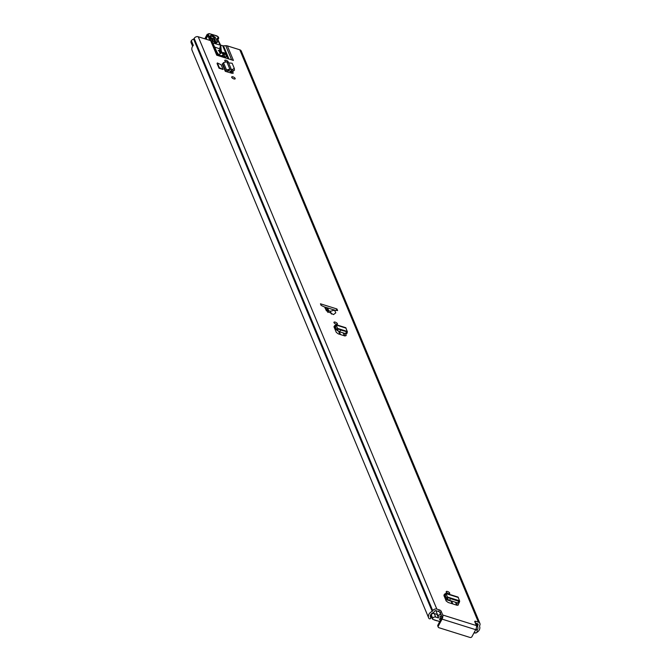 <?xml version="1.0" encoding="UTF-8"?>
<svg xmlns="http://www.w3.org/2000/svg" width="671" height="671" viewBox="0 0 671 671"><rect width="100%" height="100%" fill="white"/><g stroke="black" fill="none" stroke-linecap="round" stroke-linejoin="round"><path stroke-width="1.01" d="M335.265 322.139A1.963 0.772 -151.7 0 1 337.421 324.085A1.963 0.772 -151.7 0 1 336.112 324.177A1.963 0.772 -151.7 0 1 333.965 322.223A1.963 0.772 -151.7 0 1 335.265 322.139M459.107 600.662L447.398 596.98L450.384 598.633L458.662 601.233L459.677 601.216L458.05 597.064L445.754 593.206L446.123 593.659L444.655 594.003L443.908 595.194L446.148 600.981L448.211 602.491L457.245 605.326L458.486 604.856L457.689 602.952M233.869 78.901A1.963 0.772 -151.7 0 1 231.713 76.947A1.963 0.772 -151.7 0 1 233.013 76.855A1.963 0.772 -151.7 0 1 235.169 78.809A1.963 0.772 -151.7 0 1 233.869 78.901M225.448 61.514A1.963 0.772 -151.7 0 1 224.802 60.373A1.963 0.772 -151.7 0 1 226.102 60.281A1.963 0.772 -151.7 0 1 228.257 62.235A1.963 0.772 -151.7 0 1 227.955 62.437M223.107 69.482L221.145 64.768L217.354 62.94L219.325 67.654L223.107 69.482L219.023 68.199L219.325 67.654M217.354 62.94L217.06 63.485L219.023 68.199M320.453 303.804L321.107 305.372A24.164 9.545 28.3 0 0 324.73 307.075L326.366 310.748L333.512 314.59L335.794 312.812L334.527 310.153A24.164 9.545 28.3 0 0 337.605 310.547L336.951 308.979L320.453 303.804M440.26 612.707A1.51 0.596 28.3 0 0 438.608 611.507L439.463 609.922A1.51 0.596 -151.7 0 1 441.115 611.122L440.26 612.707L441.879 616.599A1.132 0.453 -72.6 0 1 441.635 618.1L437.886 625.062L438.306 626.085L442.055 619.123A3.095 1.241 -72.6 0 0 442.734 615.005L476.376 625.565L474.758 621.673A1.51 0.596 -151.7 0 1 474.749 621.371A1.51 0.596 -151.7 0 1 475.747 621.304L478.389 622.134A3.095 2.558 -22.6 0 1 479.899 623.443L241.308 51.113A3.095 2.558 157.4 0 0 239.799 49.797L227.36 45.896L233.424 60.432L216.725 55.19L210.669 40.654L198.23 36.754A3.095 2.558 157.4 0 0 194.179 38.415L194.036 38.683A0.755 0.621 -22.6 0 1 193.609 39.052A5.737 4.739 157.4 0 0 191.327 40.596L193.323 45.385A5.737 4.739 -22.6 0 0 192.107 50.434A5.737 4.739 -22.6 0 0 192.3 50.828M439.463 609.922L436.829 609.092L198.23 36.754M442.734 615.005L441.115 611.122M233.198 73.164L232.585 71.403M233.047 73.324L233.172 72.812L232.032 73.298L225.271 71.302L222.21 63.963L222.688 63.795L225.75 71.134L225.271 71.302M448.404 593.533A1.963 0.772 -151.7 0 1 446.249 591.579A1.963 0.772 -151.7 0 1 447.557 591.495A1.963 0.772 -151.7 0 1 449.704 593.441A1.963 0.772 -151.7 0 1 448.404 593.533M346.823 331.306L337.547 328.396L340.532 330.04L347.393 331.86L345.766 327.708L335.903 324.613L336.272 325.066L334.804 325.418L333.957 326.777L336.305 332.397L338.36 333.898L344.961 335.97L346.194 335.5L345.406 333.596M324.73 307.075L327.188 310.262L327.943 312.493M331.482 314.078L330.35 311.252A24.164 9.545 28.3 0 1 327.188 310.262M210.669 40.654A4.529 3.741 -22.6 0 1 211.734 41.183L217.907 55.559M228.098 58.763L222.663 45.703L221.807 45.435A1.51 0.596 28.3 0 0 220.809 45.511A1.51 0.596 28.3 0 0 220.784 45.67L219.929 47.255A1.51 0.596 -151.7 0 1 219.954 47.096A1.51 0.596 -151.7 0 1 220.071 46.987M222.663 45.703A2.265 1.87 157.4 0 0 223.468 45.804L228.979 59.031M231.663 59.878L225.75 45.695L223.468 45.804M225.75 45.695A4.529 3.741 -22.6 0 1 227.36 45.896M222.218 52.598L221.388 51.357A3.774 1.493 -151.7 0 1 221.296 50.996L220.784 45.67M212.002 41.401L217.32 52.908L219.191 55.047A2.265 0.897 28.3 0 0 219.543 55.173L224.886 56.85A2.265 0.897 28.3 0 0 226.387 56.75A2.265 0.897 28.3 0 0 226.37 56.297L225.146 53.345L222.596 52.564M220.667 53.261L220.533 52.942A3.774 1.493 -151.7 0 1 220.44 52.59L219.929 47.255M225.112 56.918L223.661 54.41M344.86 335.936L343.661 333.051M457.152 605.292L455.945 602.407M231.965 73.273L231.285 71.654M324.093 306.798L335.089 310.254M475.32 623.024L477.534 623.72A1.132 0.939 -22.6 0 1 478.029 624.944L477.886 625.213A2.718 2.248 157.4 0 0 477.744 626.982A3.774 3.12 -22.6 0 1 476.905 630.295M436.829 609.092A3.095 2.558 -22.6 0 0 432.778 610.744L432.627 611.013A0.755 0.621 157.4 0 1 432.208 611.382A5.737 4.739 -22.6 0 0 428.702 617.983A5.737 4.739 -22.6 0 0 428.895 618.377A1.132 0.939 157.4 0 0 430.463 618.62L430.631 618.511A0.604 0.495 157.4 0 0 430.841 617.79L430.824 617.773A3.774 3.12 -22.6 0 1 430.514 617.228A3.774 3.12 -22.6 0 1 432.82 612.883A2.718 2.248 157.4 0 0 434.347 611.549L434.489 611.281A1.132 0.939 -22.6 0 1 435.974 610.677L438.608 611.507M192.611 46.291L191.101 42.667A2.718 2.248 -22.6 0 1 191.361 40.671M479.899 623.443A3.095 2.558 -22.6 0 1 479.748 625.489L479.597 625.758A0.755 0.621 157.4 0 0 479.564 626.244A5.737 4.739 -22.6 0 1 476.796 632.426M475.831 632.87A5.737 4.739 -22.6 0 1 475.479 632.996A1.132 0.939 157.4 0 1 474.187 632.518A1.132 0.939 157.4 0 0 474.187 632.518L474.179 632.501M476.376 625.565A3.095 1.241 107.4 0 1 475.705 629.683L471.956 636.645A1.51 1.25 157.4 0 1 469.977 637.45L438.968 627.721A1.51 1.25 157.4 0 1 438.23 627.083L437.811 626.06A1.51 1.25 -22.6 0 1 437.886 625.062M438.306 626.085A1.51 1.25 157.4 0 0 438.23 627.083M224.29 54.93L225.146 53.345M334.527 310.153L330.35 311.252M336.179 310.405L336.951 308.979M228.601 62.831L231.562 69.943L234.296 68.4L232.158 63.267L228.601 62.831L226.798 61.766L229.843 69.079L226.546 69.977L225.75 71.134L227.352 71.856A2.34 1.938 -22.6 0 1 227.293 71.94M226.798 61.766L223.485 62.638L222.688 63.795M227.352 71.856L229.843 69.079L231.562 69.943L231.529 71.621L232.912 71.344L234.456 70.203L234.296 68.4M231.529 71.621L230.547 71.503L231.537 70.036M228.677 70.53L230.547 71.503M443.908 595.194L444.236 596.393L445.234 595.152L446.525 598.599L447.364 596.972L446.123 593.659L445.284 595.303M447.364 596.972L446.525 598.599M446.601 598.725L449.671 600.436L457.957 603.036L459.048 603.17L459.677 601.216M334.066 326.609L334.384 327.8L335.383 326.559L336.674 330.006L337.513 328.379L336.272 325.066L335.441 326.71M337.513 328.379L336.674 330.006M336.758 330.132L339.82 331.843L345.666 333.68L346.756 333.814L347.393 331.86M218.243 50.392L219.182 51.155A1.51 0.596 28.3 0 1 219.358 51.533L220.088 53.672M221.891 55.911L222.151 55.425L220.893 55.97M218.629 55.131L221.405 52.732L222.47 52.556L223.661 53.747A1.51 0.596 -151.7 0 1 223.762 54.208A1.51 0.596 -151.7 0 1 223.552 54.359L222.596 56.129M222.151 55.425L223.552 54.359M221.405 52.732L223.409 54.393M216.238 42.81L214.183 37.92C212.405 36.234 211.264 35.898 210.753 36.913A1.132 0.914 154.9 0 0 210.686 36.511L210.686 36.511A1.132 0.914 154.9 0 0 210.157 36.075C210.937 34.523 212.682 35.035 215.399 37.618L217.463 42.021C216.683 43.573 214.938 43.061 212.221 40.478L210.157 36.075M220.809 46.047L220.465 45.217L213.227 43.078M219.551 43.909L217.354 39.103A3.774 1.493 -151.7 0 1 217.874 37.895A2.491 0.981 28.3 0 0 218.226 37.098L218.159 36.955A1.359 0.537 28.3 0 0 216.641 35.89L210.182 33.886A3.019 1.191 28.3 0 0 208.513 35.118L208.815 35.504A43.783 17.295 -151.7 0 1 210.853 40.721M216.137 36.1L216.641 35.89M209.679 40.344A43.028 16.993 28.3 0 0 207.867 35.982L208.815 35.504M209.914 33.818L207.205 34.288A3.774 1.493 -151.7 0 0 207.599 35.647L206.123 39.228M218.939 51.08L220.088 48.966L214.913 47.129M213.453 41.652L212.179 38.935L211.273 38.666M210.669 37.828L213.386 38.633L215.458 43.028M217.421 53.118A3.397 1.342 28.3 0 0 217.01 52.162M451.801 601.107L451.633 601.174A0.679 0.562 -22.6 0 1 451.13 601.199L445.502 599.438M438.49 617.941L435.705 617.068L434.229 613.529L437.014 614.41L438.49 617.941A3.699 3.053 157.4 0 0 438.348 616.674A1.736 1.434 -22.6 0 1 440.721 614.636L441.115 614.762M433.894 619.71A1.736 1.434 157.4 0 0 434.439 620.021L436.913 620.801A1.736 1.434 157.4 0 0 437.593 620.876M474.254 632.376L475.789 632.854A0.755 0.621 157.4 0 0 476.779 632.451L476.938 632.149A2.265 1.87 157.4 0 0 475.949 629.692L475.731 629.624M435.705 617.068A2.265 1.87 157.4 0 0 432.736 618.276L432.577 618.587A0.755 0.621 157.4 0 0 432.904 619.4L439.58 621.497A0.755 0.621 157.4 0 0 439.782 621.531M441.862 617.513A4.798 3.959 157.4 0 0 439.488 619.677L439.48 619.677A5.36 4.429 157.4 0 0 439.891 616.07L441.895 616.632M431.436 615.869A0.755 0.621 -22.6 0 1 431.101 615.047L432.577 618.587M434.229 613.529A2.265 1.87 157.4 0 0 431.268 614.745L431.101 615.047M439.06 621.329L439.421 622.202M478.389 622.134L239.799 49.797M324.881 307.821L327.196 310.69M219.191 55.047L219.627 56.104M219.04 55.911L218.452 54.51M477.744 626.982L476.209 623.309M477.886 625.213L477.224 623.619M478.029 624.944L477.517 623.72M430.824 617.773L430.346 616.615L430.841 617.79M432.208 611.382L193.609 39.052M432.627 611.013L194.036 38.683M432.778 610.744L194.179 38.415M475.747 621.304L475.102 622.503M442.055 619.123L475.705 629.683M220.44 52.59L221.296 50.996M220.533 52.942L221.388 51.357M221.556 52.707L221.782 52.288M223.191 53.051L223.493 52.481M223.711 53.814L224.29 52.732M226.001 56.985L226.37 56.297M234.322 68.719L234.422 70.044M232.787 69.7L232.912 71.344M223.485 62.638L226.546 69.977L228.148 70.69M445.98 597.14L444.336 596.628M444.655 594.003L444.982 595.202M448.144 597.593L447.431 599.396M450.384 598.633L449.671 600.436M458.62 601.216L457.916 603.019M458.402 597.509L446.123 593.659M336.129 328.555L334.485 328.035M334.804 325.418L335.131 326.609M338.293 329L337.58 330.803M340.532 330.04L339.82 331.843M346.337 331.86L345.624 333.663M346.11 328.153L336.272 325.066M327.968 310.522L326.886 307.939M333.437 310.488L333.076 309.616M328.773 310.79L327.716 308.241M220.147 49.511L219.224 51.222M220.465 45.217L219.241 43.12M217.706 39.849A0.755 0.612 154.9 0 0 217.354 39.103M217.924 39.857L218.578 37.383A0.755 0.612 154.9 0 1 218.545 37.903A3.246 1.283 -151.7 0 1 218.595 38.608A3.246 1.283 -151.7 0 1 218.1 38.935A3.019 1.191 28.3 0 0 217.647 39.212L217.63 39.245M217.773 39.539L218.1 38.935A0.755 0.629 -103 0 0 217.874 37.895M210.182 33.886L216.532 35.773L218.511 37.24A0.755 0.612 154.9 0 0 218.159 36.955M205.737 39.111L207.599 35.647A0.755 0.512 -38.4 0 1 208.513 35.118M213.386 38.633A1.132 0.914 -25.1 0 1 212.179 38.935M215.399 37.618A1.132 0.914 154.9 0 0 214.183 37.92M210.686 36.62L212.757 40.914A1.132 0.914 154.9 0 0 212.221 40.478M217.463 42.021A1.132 0.914 154.9 0 0 216.247 42.323M339.895 334.376L338.654 331.399M230.925 72.98L230.245 71.352M344.391 335.785L343.183 332.9M340.491 334.569L339.283 331.659M231.512 73.147L230.874 71.621M452.187 603.732L451.13 601.199M456.683 605.15L455.475 602.256M452.782 603.925L451.633 601.174M433.038 613.479L432.795 612.9M438.348 616.674L435.831 610.644M440.721 614.636L439.622 612.019M432.736 618.276L431.268 614.745M428.702 617.983L192.107 50.434M430.891 617.874L430.337 616.557M217.647 39.195L220.818 45.494L219.954 47.096M446.383 598.23L444.798 597.735M336.54 329.646L334.946 329.142M223.762 54.208L222.713 56.171M220.155 49.671L219.283 51.306M207.205 34.288L204.772 38.809M212.757 40.914C214.2 42.181 215.383 42.81 216.297 42.801L216.179 42.86M431.537 614.351L431.336 613.881M477.056 630.656L476.184 628.559M432.535 619.081L431.067 615.55"/></g></svg>
